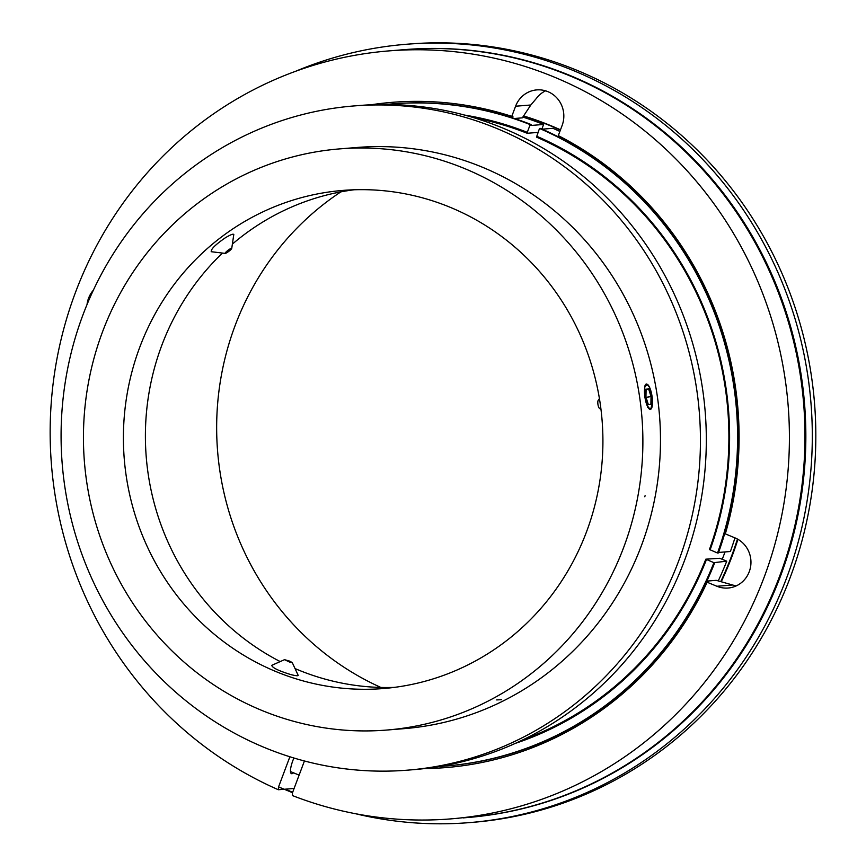 <?xml version="1.0" encoding="UTF-8"?>
<svg xmlns="http://www.w3.org/2000/svg" width="866" height="866" viewBox="0 0 866 866"><rect width="100%" height="100%" fill="white"/><g stroke="black" fill="none" stroke-linecap="round" stroke-linejoin="round"><path stroke-width="1.3" d="M289.883 756.765L278.56 786.913L292.513 792.682L292.307 795.518A385.24 369.533 -94.6 0 0 450.796 818.89L458.926 818.208M450.796 818.89A385.24 369.533 -94.6 0 0 788.114 405.158A385.24 369.533 -94.6 0 0 388.78 50.91A385.24 369.533 -94.6 0 0 54.547 373.149A385.24 369.533 -94.6 0 0 278.343 789.738L293.899 788.482L294.353 787.789M463.158 817.894L466.341 817.634A385.24 369.533 -94.6 0 0 803.67 403.902A385.24 369.533 -94.6 0 0 404.325 49.654L388.78 50.91M278.56 786.913L278.343 789.738M424.654 768.564A333.702 320.095 -94.6 0 0 445.763 767.59A333.702 320.095 -94.6 0 0 707.143 582.233L716.896 586.26A26.034 24.973 -94.6 0 0 728.079 588.036A26.034 24.973 -94.6 0 0 750.703 565.996A26.034 24.973 -94.6 0 0 735.072 537.916L725.318 533.878A333.702 320.095 -94.6 0 0 558.31 135.616L562.121 125.483A26.034 24.973 -94.6 0 0 536.758 89.902A26.034 24.973 -94.6 0 0 515.595 106.226L511.784 116.358A333.702 320.095 -94.6 0 0 392.049 102.35A333.702 320.095 -94.6 0 0 371.049 104.775M292.513 792.682L304.431 760.976M93.355 290.218A26.034 24.973 -94.6 0 0 87.033 304.54M511.784 116.358L512.953 116.261L512.369 117.819M392.634 102.307A333.702 320.095 -94.6 0 0 371.817 104.743M558.884 137.12L559.263 136.103M725.47 533.359L724.842 533.099M425.412 768.478A333.702 320.095 -94.6 0 0 446.347 767.547M706.688 581.454L708.323 582.136L707.143 582.233M736.046 585.979L716.258 580.339L706.851 581.097M293.899 757.999A14.581 3.702 112.5 0 0 291.42 773.641A14.581 3.702 112.5 0 0 291.907 773.717A14.581 3.702 112.5 0 0 293.563 772.84M514.426 118.49L522.317 117.852L530.836 104.992L536.476 98.313A26.034 24.973 85.4 0 1 545.548 90.833M466.785 817.601A385.24 369.533 -94.6 0 0 780.515 576.096A385.24 369.533 -94.6 0 0 404.768 49.622M721.216 581.8A331.104 317.595 -94.6 0 0 732.127 556.069A331.104 317.595 -94.6 0 0 737.929 539.312M560.486 129.813A331.104 317.595 -94.6 0 0 523.584 115.936M737.442 539.042A331.104 317.595 85.4 0 1 731.543 556.113A331.104 317.595 85.4 0 1 720.718 581.66M439.311 766.475A332.143 318.591 -94.6 0 0 445.633 766.031A332.143 318.591 -94.6 0 0 713.898 562.673L726.747 561.168A331.104 317.595 85.4 0 1 718.239 580.924M522.826 117.083A331.104 317.595 85.4 0 1 543.61 124.455L530.706 125.494L531.075 124.531L530.187 124.607A332.143 318.591 -94.6 0 0 392.168 103.909A332.143 318.591 -94.6 0 0 385.857 104.483M523.454 116.131A331.104 317.595 85.4 0 1 560.389 130.073M542.192 129.175L552.919 128.309A331.104 317.595 85.4 0 1 559.88 131.426M734.953 537.862A331.104 317.595 85.4 0 1 730.384 551.501L718.574 552.454M539.496 128.449L540.373 128.385A332.143 318.591 -94.6 0 1 718.412 552.93L717.524 553.006A332.143 318.591 -94.6 0 0 539.496 128.449L536.519 137.131A322.769 309.606 -94.6 0 1 709.449 549.509L717.524 553.006M523.876 739.369A322.769 309.606 -94.6 0 0 705.812 559.176L719.776 558.289L726.747 561.168M538.003 132.411L527.21 133.277A322.769 309.606 -94.6 0 0 473.67 117.679M407.583 770.155L413.45 769.679A333.183 319.597 -94.6 0 0 705.195 411.859A333.183 319.597 -94.6 0 0 359.823 105.479L353.945 105.944A333.183 319.597 -94.6 0 0 82.995 314.78A333.183 319.597 -94.6 0 0 407.583 770.155A333.183 319.597 -94.6 0 0 699.317 412.324A333.183 319.597 -94.6 0 0 353.945 105.944M404.227 728.642A291.539 279.642 -94.6 0 0 659.502 415.539A291.539 279.642 -94.6 0 0 357.301 147.458A291.539 279.642 85.4 0 1 601.296 260.298A291.539 279.642 85.4 0 1 637.073 556.578A291.539 279.642 85.4 0 1 404.227 728.642L386.626 730.06A291.539 279.642 -94.6 0 0 641.901 416.968A291.539 279.642 -94.6 0 0 339.699 148.887A291.539 279.642 -94.6 0 0 102.61 331.613A291.539 279.642 -94.6 0 0 386.626 730.06A291.539 279.642 -94.6 0 0 619.471 557.996A291.539 279.642 -94.6 0 0 583.695 261.716A291.539 279.642 -94.6 0 0 339.699 148.887A291.539 279.642 -94.6 0 0 84.424 461.979A291.539 279.642 -94.6 0 0 386.626 730.06L404.227 728.642M644.91 397.072L644.769 386.171L645.571 384.374L646.696 383.984L649.435 387.232L652.076 396.498C651.817 413.299 649.424 413.493 644.91 397.072A12.73 3.594 81.4 0 0 650.334 409.38A12.73 3.594 81.4 0 0 652.076 396.498A12.73 3.594 81.4 0 0 647.714 384.601A12.73 3.594 81.4 0 0 644.91 397.072M139.837 347.028A249.884 239.698 -94.6 0 0 383.281 688.546A249.884 239.698 -94.6 0 0 602.076 420.183A249.884 239.698 -94.6 0 0 343.055 190.401A249.884 239.698 -94.6 0 0 139.837 347.028M222.465 253.078A249.884 239.698 -94.6 0 0 161.834 345.242A249.884 239.698 -94.6 0 0 280.216 661.581M295.025 668.563A249.884 239.698 -94.6 0 0 394.257 687.398M354.075 189.773A249.884 239.698 -94.6 0 0 232.38 244.104M211.488 251.746C210.427 249.549 215.114 244.851 225.539 237.652C230.951 234.48 233.69 233.495 233.755 234.718M298.131 675.263C298.359 676.054 295.977 675.848 291.008 674.646C278.625 670.825 272.205 667.729 271.762 665.337M340.868 191.873A281.125 269.662 -94.6 0 0 235.141 325.519A281.125 269.662 -94.6 0 0 380.878 687.442M648.353 404.617L645.949 396.985L646.101 389.159L648.634 388.953L651.037 396.585L650.896 404.411L648.353 404.617M651.037 396.585L646.068 397.332M648.634 388.953L646.09 389.343M601.004 409.586L599.369 408.265A4.168 1.18 -98.6 0 1 597.854 403.632A4.168 1.18 -98.6 0 1 598.179 400.395L599.424 398.544M536.584 136.189A323.808 310.602 85.4 0 1 710.088 549.921M464.598 115.091A323.808 310.602 85.4 0 1 527.286 132.336L530.187 124.607M527.21 133.277L527.286 132.336M713.898 562.673L705.812 559.176M706.45 559.588A323.808 310.602 85.4 0 1 515.335 743.374M541.889 129.045L543.61 124.455M722.212 559.295A323.289 310.104 -94.6 0 0 724.561 553.222A323.289 310.104 -94.6 0 0 725.048 551.934M531.075 124.531A332.143 318.591 -94.6 0 0 393.056 103.833L392.168 103.909M445.633 766.031L446.52 765.966A332.143 318.591 -94.6 0 0 714.775 562.597M355.569 813.726A390.447 374.523 -94.6 0 0 469.112 822.635L472.63 822.354A390.447 374.523 -94.6 0 0 790.149 577.622A390.447 374.523 -94.6 0 0 409.78 43.993L406.251 44.274A390.447 374.523 -94.6 0 0 295.62 71.283M469.112 822.635A390.447 374.523 -94.6 0 0 786.631 577.903A390.447 374.523 -94.6 0 0 406.251 44.274M285.65 789.153A390.447 374.523 -94.6 0 0 292.643 792.347M290.164 662.338L292.253 662.566L289.536 661.083L284.524 659.665L290.164 662.338M229.36 249.343A4.168 0.66 142.6 0 0 226.069 251.974A4.168 0.66 142.6 0 0 225.214 253.402A4.168 0.66 142.6 0 0 229.587 250.729A4.168 0.66 142.6 0 0 231.742 248.412A4.168 0.66 142.6 0 0 229.36 249.343M647.292 384.331L644.618 387.178L644.91 397.602L647.79 407.453L651.167 408.914M644.78 496.803L645.073 495.742M716.896 586.26L732.138 585.037M515.595 106.226L530.836 104.992M414.738 726.866L411.978 727.375M496.651 699.923L501.479 699.696M357.301 147.458L339.699 148.887L357.301 147.458M284.524 659.665L271.534 665.434M292.253 662.566L298.229 675.458M231.742 248.412L233.798 234.415M225.214 253.402L211.163 251.703M290.478 771.563L299.116 775.135"/></g></svg>
